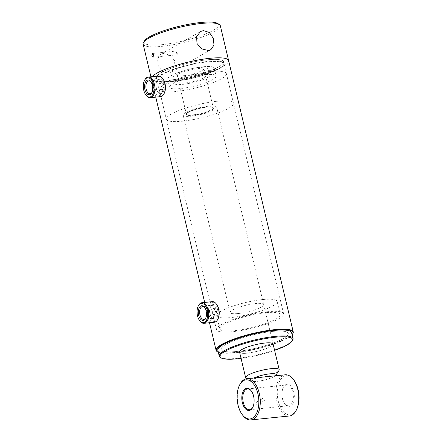 <?xml version="1.0" encoding="UTF-8"?>
<svg xmlns="http://www.w3.org/2000/svg" width="442" height="442" viewBox="0 0 442 442"><rect width="100%" height="100%" fill="white"/><g stroke="black" fill="none" stroke-linecap="round" stroke-linejoin="round"><path stroke-width="0.33" stroke-dasharray="2.21 1.66" d="M218.304 352.224A39.327 7.79 166.6 0 0 234.879 352.815A39.327 7.79 166.6 0 0 292.129 334.638M292.825 333.655A39.669 7.862 -13.4 0 1 234.625 352.589A39.669 7.862 -13.4 0 1 217.237 351.661M166.319 84.825L164.093 82.405L162.833 86.82L164.789 89.267L166.319 84.825M158.507 87.256L159.783 82.842L161.993 85.262L160.479 89.704L158.507 87.256M220.072 310.455L217.845 308.035L216.586 312.45L218.541 314.897L220.072 310.455M212.259 312.892L213.536 308.472L215.746 310.892L214.232 315.334L212.259 312.892M150.921 76.809L151.429 78.952A39.669 7.862 166.6 0 1 152.269 76.67A39.669 7.862 166.6 0 0 151.429 78.952A39.669 7.862 166.6 0 0 169.982 81.24A39.669 7.862 166.6 0 0 209.762 72.19A39.669 7.862 166.6 0 0 228.608 60.565A39.669 7.862 166.6 0 1 209.762 72.19A39.669 7.862 166.6 0 1 169.982 81.24A39.669 7.862 166.6 0 1 151.429 78.952L155.755 97.118M237.315 351.418A34.493 6.834 166.6 0 0 271.907 343.55A34.493 6.834 166.6 0 0 288.3 333.445A34.493 6.834 166.6 0 0 272.167 331.461A34.493 6.834 166.6 0 0 237.575 339.323A34.493 6.834 166.6 0 0 221.188 349.434A34.493 6.834 166.6 0 0 237.315 351.418A34.493 6.834 166.6 0 0 271.907 343.55A34.493 6.834 166.6 0 0 288.3 333.445A34.493 6.834 166.6 0 0 272.167 331.461A34.493 6.834 166.6 0 0 237.575 339.323A34.493 6.834 166.6 0 0 221.188 349.434A34.493 6.834 166.6 0 0 237.315 351.418M172.595 79.742A34.493 6.834 166.6 0 0 207.188 71.875A34.493 6.834 166.6 0 0 223.575 61.764A34.493 6.834 166.6 0 0 207.447 59.781A34.493 6.834 166.6 0 0 172.855 67.648A34.493 6.834 166.6 0 0 156.462 77.753A34.493 6.834 166.6 0 0 172.595 79.742A34.493 6.834 166.6 0 0 207.188 71.875A34.493 6.834 166.6 0 0 223.575 61.764A34.493 6.834 166.6 0 0 207.447 59.781A34.493 6.834 166.6 0 0 172.855 67.648A34.493 6.834 166.6 0 0 156.462 77.753A34.493 6.834 166.6 0 0 172.595 79.742M200.375 114.6A17.249 3.42 166.6 0 0 216.668 107.207A17.249 3.42 166.6 0 0 199.408 107.804A17.249 3.42 166.6 0 0 183.115 115.202A17.249 3.42 166.6 0 0 200.375 114.6M246.15 378.258A17.249 3.42 166.6 0 0 262.907 377.07A17.249 3.42 166.6 0 0 279.012 370.429M253.901 377.987A13.111 2.597 166.6 0 0 250.995 381.103A13.111 2.597 166.6 0 0 263.73 380.203A13.111 2.597 166.6 0 0 275.333 375.811M190.878 74.449A13.796 2.735 166.6 0 0 203.911 68.538A13.796 2.735 166.6 0 0 190.104 69.018A13.796 2.735 166.6 0 0 177.065 74.93A13.796 2.735 166.6 0 0 190.878 74.449M200.281 113.92A13.796 2.735 166.6 0 0 213.315 108.003A13.796 2.735 166.6 0 0 199.508 108.483A13.796 2.735 166.6 0 0 186.469 114.401A13.796 2.735 166.6 0 0 200.281 113.92M213.232 304.544A7.392 4.044 -95.8 0 0 210.679 306.61A7.392 4.044 -95.8 0 0 211.812 317.737A7.392 4.044 -95.8 0 0 214.525 319.268A7.392 4.044 -95.8 0 0 217.923 311.682A7.392 4.044 -95.8 0 0 213.232 304.544M213.635 318.389A6.426 3.519 84.2 0 1 211.276 317.058A6.426 3.519 84.2 0 1 210.293 307.383A6.426 3.519 84.2 0 1 212.425 305.593A6.426 3.519 84.2 0 1 212.514 305.588A6.426 3.519 84.2 0 1 216.58 311.709A6.426 3.519 84.2 0 1 213.724 318.378A6.426 3.519 84.2 0 1 213.635 318.389M218.055 318.826A9.658 5.287 84.2 0 1 214.724 321.522A9.658 5.287 84.2 0 1 208.596 312.196A9.658 5.287 84.2 0 1 213.033 302.284A9.658 5.287 84.2 0 1 216.58 304.284M212.116 301.687A10.348 5.663 -95.8 0 0 207.668 312.538A10.348 5.663 -95.8 0 0 214.21 322.268M200.071 321.174A10.348 5.663 84.2 0 1 198.486 305.599M205.779 317.953A6.426 3.519 -95.8 0 0 205.972 317.594A6.426 3.519 -95.8 0 0 204.989 307.919A6.426 3.519 -95.8 0 0 204.729 307.61M156.087 86.538A7.392 4.044 -95.8 0 0 158.059 92.102A7.392 4.044 -95.8 0 0 162.446 92.826A7.392 4.044 -95.8 0 0 164.164 86.008A7.392 4.044 -95.8 0 0 161.159 79.438A7.392 4.044 -95.8 0 0 156.927 80.98A7.392 4.044 -95.8 0 0 156.087 86.538M162.833 86.124A6.426 3.519 84.2 0 1 159.971 92.748A6.426 3.519 84.2 0 1 157.523 91.422A6.426 3.519 84.2 0 1 155.811 86.588A6.426 3.519 84.2 0 1 156.54 81.753A6.426 3.519 84.2 0 1 158.672 79.963A6.426 3.519 84.2 0 1 162.833 86.124M152.026 92.323A6.426 3.519 -95.8 0 0 152.219 91.964A6.426 3.519 -95.8 0 0 152.954 87.129A6.426 3.519 -95.8 0 0 151.236 82.289A6.426 3.519 -95.8 0 0 150.976 81.98M164.302 93.19A9.658 5.287 84.2 0 1 158.777 95.201A9.658 5.287 84.2 0 1 154.849 86.621A9.658 5.287 84.2 0 1 157.092 77.715A9.658 5.287 84.2 0 1 162.827 78.654M158.507 76.035A10.348 5.663 -95.8 0 0 153.893 86.704A10.348 5.663 -95.8 0 0 160.595 96.627M146.319 95.544A10.348 5.663 84.2 0 1 143.556 87.754A10.348 5.663 84.2 0 1 144.733 79.969M262.592 299.566A31.045 6.149 166.6 0 0 231.459 306.649A31.045 6.149 166.6 0 0 216.707 315.743A31.045 6.149 166.6 0 0 231.227 317.527A31.045 6.149 166.6 0 0 262.355 310.45A31.045 6.149 166.6 0 0 277.106 301.356A31.045 6.149 166.6 0 0 262.592 299.566M265.725 312.721A31.045 6.149 166.6 0 0 234.591 319.804A31.045 6.149 166.6 0 0 219.84 328.898A31.045 6.149 166.6 0 0 234.359 330.688A31.045 6.149 166.6 0 0 265.493 323.605A31.045 6.149 166.6 0 0 280.245 314.511A31.045 6.149 166.6 0 0 265.725 312.721M267.465 311.726A34.493 6.834 166.6 0 0 232.873 319.594A34.493 6.834 166.6 0 0 216.486 329.699A34.493 6.834 166.6 0 0 232.619 331.682A34.493 6.834 166.6 0 0 267.206 323.815A34.493 6.834 166.6 0 0 283.598 313.709A34.493 6.834 166.6 0 0 267.465 311.726M217.829 350.235A37.946 7.52 166.6 0 0 235.575 352.418A37.946 7.52 166.6 0 0 273.626 343.766A37.946 7.52 166.6 0 0 291.654 332.644M220.354 357.451A37.946 7.52 166.6 0 0 236.984 358.335A37.946 7.52 166.6 0 0 292.654 340.224M247.597 353.009A17.249 3.42 166.6 0 0 264.891 349.075A17.249 3.42 166.6 0 0 273.09 344.02L216.668 107.207M238.194 313.538A17.249 3.42 166.6 0 0 255.493 309.604A17.249 3.42 166.6 0 0 263.686 304.549A17.249 3.42 166.6 0 0 255.62 303.56A17.249 3.42 166.6 0 0 238.326 307.494A17.249 3.42 166.6 0 0 230.127 312.544A17.249 3.42 166.6 0 0 238.194 313.538M241.05 358.379A37.255 7.381 166.6 0 0 274.604 350.384M193.253 115.24A14.144 2.801 166.6 0 0 208.331 111.55A14.144 2.801 166.6 0 0 213.237 107.445A14.144 2.801 166.6 0 0 206.53 107.168A14.144 2.801 166.6 0 0 186.286 113.859A14.144 2.801 166.6 0 0 193.253 115.24M193.336 114.815A13.796 2.735 166.6 0 0 206.922 111.633A13.796 2.735 166.6 0 0 213.237 107.677A13.796 2.735 166.6 0 0 212.834 107.207A13.796 2.735 166.6 0 0 206.292 106.936A13.796 2.735 166.6 0 0 186.541 113.467A13.796 2.735 166.6 0 0 186.391 114.069A13.796 2.735 166.6 0 0 193.336 114.815M185.739 82.908A13.796 2.735 166.6 0 0 199.325 79.731A13.796 2.735 166.6 0 0 205.635 75.77A13.796 2.735 166.6 0 0 198.69 75.029A13.796 2.735 166.6 0 0 185.104 78.212A13.796 2.735 166.6 0 0 178.789 82.168A13.796 2.735 166.6 0 0 185.739 82.908M183.469 84.289A18.625 3.691 166.6 0 0 201.812 79.996A18.625 3.691 166.6 0 0 210.337 74.654A18.625 3.691 166.6 0 0 200.955 73.654A18.625 3.691 166.6 0 0 182.618 77.947A18.625 3.691 166.6 0 0 174.093 83.289A18.625 3.691 166.6 0 0 183.469 84.289M182.215 79.024A18.625 3.691 166.6 0 0 200.558 74.731A18.625 3.691 166.6 0 0 209.083 69.388A18.625 3.691 166.6 0 0 199.701 68.388A18.625 3.691 166.6 0 0 181.364 72.681A18.625 3.691 166.6 0 0 172.839 78.024A18.625 3.691 166.6 0 0 182.215 79.024M202.182 66.886A23.907 4.735 166.6 0 0 178.645 72.394A23.907 4.735 166.6 0 0 167.706 79.245A23.907 4.735 166.6 0 0 179.739 80.532A23.907 4.735 166.6 0 0 203.276 75.024A23.907 4.735 166.6 0 0 214.215 68.167A23.907 4.735 166.6 0 0 202.182 66.886M204.06 74.775A23.907 4.735 166.6 0 0 180.524 80.289A23.907 4.735 166.6 0 0 169.584 87.14A23.907 4.735 166.6 0 0 181.618 88.428A23.907 4.735 166.6 0 0 205.16 82.914A23.907 4.735 166.6 0 0 216.094 76.063A23.907 4.735 166.6 0 0 204.06 74.775M209.033 71.753A34.493 6.834 166.6 0 0 175.065 79.704A34.493 6.834 166.6 0 0 159.286 89.593A34.493 6.834 166.6 0 0 176.651 91.45A34.493 6.834 166.6 0 0 210.613 83.499A34.493 6.834 166.6 0 0 226.398 73.61A34.493 6.834 166.6 0 0 209.033 71.753M216.083 101.356A34.493 6.834 166.6 0 0 182.121 109.307A34.493 6.834 166.6 0 0 166.336 119.196A34.493 6.834 166.6 0 0 183.701 121.053A34.493 6.834 166.6 0 0 217.668 113.102A34.493 6.834 166.6 0 0 233.448 103.207A34.493 6.834 166.6 0 0 216.083 101.356M176.143 53.432L177.043 50.979L178.06 52.333L177.43 54.758L176.143 53.432M207.74 61.852A34.15 6.768 166.6 0 0 170.678 70.676A34.15 6.768 166.6 0 0 158.275 80.814A34.15 6.768 166.6 0 0 173.242 81.615A34.15 6.768 166.6 0 0 223.343 65.311A34.15 6.768 166.6 0 0 207.74 61.852M172.988 81.383A34.493 6.834 -13.4 0 1 157.866 80.577A34.493 6.834 -13.4 0 1 156.855 79.4A34.493 6.834 -13.4 0 1 173.247 69.295A34.493 6.834 -13.4 0 1 207.834 61.427A34.493 6.834 -13.4 0 1 223.967 63.41A34.493 6.834 -13.4 0 1 223.597 64.919A34.493 6.834 -13.4 0 1 172.988 81.383M217.525 23.398A38.288 7.586 -13.4 0 1 203.613 34.763A38.288 7.586 -13.4 0 1 162.059 44.659A38.288 7.586 -13.4 0 1 144.567 40.78M143.125 44.09A39.669 7.862 166.6 0 0 161.678 46.371A39.669 7.862 166.6 0 0 201.453 37.327A39.669 7.862 166.6 0 0 220.304 25.702M163.38 53.526L169.816 55.128L174.579 60.493L174.977 67.411L171.015 72.482L168.12 73.427L162.258 71.493L158.286 65.676L157.573 58.935L160.645 54.377L163.38 53.526M263.31 402.132C264.968 400.772 264.681 399.568 262.449 398.513C260.603 399.982 260.89 401.187 263.31 402.132L258.084 405.126C255.708 404.154 255.421 402.949 257.222 401.507C259.498 402.535 259.786 403.739 258.084 405.126M285.642 384.706A11.127 6.089 84.2 0 1 293.786 392.093A11.127 6.089 84.2 0 1 290.698 405.916A11.127 6.089 84.2 0 1 285.057 404.087A11.127 6.089 84.2 0 1 283.355 387.341A11.127 6.089 84.2 0 1 285.642 384.706M285.223 385.418A10.437 5.713 84.2 0 1 286.538 384.988A10.437 5.713 84.2 0 1 293.112 393.557A10.437 5.713 84.2 0 1 289.963 405.32A10.437 5.713 84.2 0 1 288.648 405.75A10.437 5.713 84.2 0 1 284.676 403.601A10.437 5.713 84.2 0 1 283.079 387.894A10.437 5.713 84.2 0 1 285.223 385.418M251.26 390.872A10.437 5.713 84.2 0 1 251.454 391.109A10.437 5.713 84.2 0 1 253.051 406.811A10.437 5.713 84.2 0 1 252.907 407.082M243.034 415.635A20.697 11.326 84.2 0 1 239.868 384.479M296.676 409.397A19.663 10.763 84.2 0 1 292.637 414.06A19.663 10.763 84.2 0 1 278.233 400.999A19.663 10.763 84.2 0 1 283.703 376.562A19.663 10.763 84.2 0 1 293.665 379.8M289.399 415.988A20.697 11.326 84.2 0 1 276.366 398.988A20.697 11.326 84.2 0 1 282.604 375.661A20.697 11.326 84.2 0 1 285.212 374.805M262.449 398.513L257.222 401.507M159.783 82.842L164.093 82.405M213.536 308.472L217.845 308.035M204.674 302.438L209.514 322.748M223.967 63.41L283.598 313.709M156.855 79.4L216.486 329.699M214.232 315.334L218.541 314.897M160.479 89.704L164.789 89.267M203.911 68.538L213.315 108.003M177.065 74.93L186.469 114.401M250.995 381.103L246.901 378.7M183.115 115.202L230.127 312.544M211.276 317.058L211.812 317.737M210.293 307.383L210.679 306.61M212.425 305.593L202.547 306.599M213.724 318.378L203.845 319.384M204.989 307.919L204.458 307.24M205.972 317.594L205.585 318.367M157.523 91.422L158.059 92.102M152.219 91.964L151.833 92.737M159.971 92.748L150.092 93.754M158.672 79.963L148.794 80.963M151.236 82.289L150.705 81.61M156.54 81.753L156.927 80.98M216.707 315.743L219.84 328.898M263.686 304.549L273.09 344.02M277.106 301.356L280.245 314.511M212.834 107.207L213.237 107.445M205.635 75.77L213.237 107.677M209.083 69.388L210.337 74.654M167.706 79.245L169.584 87.14M159.286 89.593L166.336 119.196M226.398 73.61L233.448 103.207M214.215 68.167L216.094 76.063M172.839 78.024L174.093 83.289M178.789 82.168L186.391 114.069M186.541 113.467L186.286 113.859M152.567 53.465L177.043 50.979M158.275 80.814L157.866 80.577M210.933 49.626L171.015 72.482M200.563 31.515L160.645 54.377M223.343 65.311L223.597 64.919M152.954 57.245L177.43 54.758M251.454 391.109L251.073 390.623M253.051 406.811L252.774 407.364M247.476 388.954L286.538 384.988M249.586 409.717L288.648 405.75M284.676 403.601L285.057 404.087M283.079 387.894L283.355 387.341"/><path stroke-width="0.66" d="M292.129 334.638A39.327 7.79 166.6 0 0 292.571 334.047A39.327 7.79 166.6 0 0 274.609 330.063A39.327 7.79 166.6 0 0 231.928 340.224A39.327 7.79 166.6 0 0 217.646 351.898A39.327 7.79 166.6 0 0 218.304 352.224M217.646 351.898L217.237 351.661A39.669 7.862 -13.4 0 1 216.077 350.302A39.669 7.862 -13.4 0 1 234.923 338.683A39.669 7.862 -13.4 0 1 274.703 329.633A39.669 7.862 -13.4 0 1 293.256 331.914A39.669 7.862 -13.4 0 1 292.825 333.655L292.571 334.047M210.06 58.283A39.669 7.862 166.6 0 0 152.269 76.67A39.669 7.862 166.6 0 1 210.06 58.283A39.669 7.862 166.6 0 1 228.608 60.565A39.669 7.862 166.6 0 0 210.06 58.283M275.333 375.811A13.111 2.597 166.6 0 0 275.974 375.153L279.012 370.429A17.249 3.42 166.6 0 0 279.2 369.672A17.249 3.42 166.6 0 0 261.94 370.274A17.249 3.42 166.6 0 0 245.642 377.667A17.249 3.42 166.6 0 0 246.15 378.258L246.901 378.7M275.974 375.153A13.111 2.597 166.6 0 0 262.996 375.037A13.111 2.597 166.6 0 0 253.901 377.987M203.033 320.433A7.392 4.044 84.2 0 1 198.347 313.295A7.392 4.044 84.2 0 1 201.745 305.709A7.392 4.044 84.2 0 1 204.458 307.24A7.392 4.044 84.2 0 1 205.585 318.367A7.392 4.044 84.2 0 1 203.033 320.433M204.729 307.61A6.426 3.519 -95.8 0 0 202.635 306.588A6.426 3.519 -95.8 0 0 202.547 306.599A6.426 3.519 -95.8 0 0 199.685 313.267A6.426 3.519 -95.8 0 0 203.756 319.389A6.426 3.519 -95.8 0 0 203.845 319.384A6.426 3.519 -95.8 0 0 205.779 317.953M216.199 303.798L216.58 304.284A9.658 5.287 84.2 0 1 218.055 318.826L217.779 319.378A10.348 5.663 -95.8 0 0 216.199 303.798A10.348 5.663 -95.8 0 0 212.398 301.654A10.348 5.663 -95.8 0 0 212.259 301.665A10.348 5.663 -95.8 0 0 212.116 301.687M214.21 322.268A10.348 5.663 -95.8 0 0 214.348 322.257A10.348 5.663 -95.8 0 0 217.779 319.378M203.232 322.693A9.658 5.287 -95.8 0 0 207.674 312.781A9.658 5.287 -95.8 0 0 201.546 303.45A9.658 5.287 -95.8 0 0 198.209 306.151A9.658 5.287 -95.8 0 0 199.69 320.693A9.658 5.287 -95.8 0 0 203.232 322.693M198.209 306.151L198.486 305.599A10.348 5.663 84.2 0 1 201.917 302.72A10.348 5.663 84.2 0 1 202.06 302.709A10.348 5.663 84.2 0 1 208.613 312.571A10.348 5.663 84.2 0 1 204.011 323.306A10.348 5.663 84.2 0 1 203.867 323.323A10.348 5.663 84.2 0 1 200.071 321.174L199.69 320.693M152.678 87.173A7.392 4.044 84.2 0 1 151.833 92.737A7.392 4.044 84.2 0 1 147.606 94.273A7.392 4.044 84.2 0 1 144.595 87.709A7.392 4.044 84.2 0 1 146.313 80.892A7.392 4.044 84.2 0 1 150.705 81.61A7.392 4.044 84.2 0 1 152.678 87.173M150.976 81.98A6.426 3.519 -95.8 0 0 148.794 80.963A6.426 3.519 -95.8 0 0 145.932 87.593A6.426 3.519 -95.8 0 0 150.092 93.754A6.426 3.519 -95.8 0 0 152.026 92.323M162.446 78.168L162.827 78.654A9.658 5.287 84.2 0 1 165.402 85.925A9.658 5.287 84.2 0 1 164.302 93.19L164.026 93.743A10.348 5.663 -95.8 0 0 165.203 85.958A10.348 5.663 -95.8 0 0 162.446 78.168A10.348 5.663 -95.8 0 0 158.507 76.035L148.164 77.085A10.348 5.663 84.2 0 1 154.866 87.008A10.348 5.663 84.2 0 1 150.258 97.676A10.348 5.663 84.2 0 1 146.319 95.544L145.937 95.058A9.658 5.287 -95.8 0 0 151.672 96.002A9.658 5.287 -95.8 0 0 153.915 87.091A9.658 5.287 -95.8 0 0 149.987 78.516A9.658 5.287 -95.8 0 0 144.457 80.521A9.658 5.287 -95.8 0 0 143.357 87.787A9.658 5.287 -95.8 0 0 145.937 95.058M144.457 80.521L144.733 79.969A10.348 5.663 84.2 0 1 148.164 77.085M150.258 97.676L160.595 96.627A10.348 5.663 -95.8 0 0 164.026 93.743M274.604 350.384A37.255 7.381 166.6 0 0 292.151 341.014L292.654 340.224A37.946 7.52 166.6 0 0 293.063 338.566L291.654 332.644A37.946 7.52 166.6 0 0 273.913 330.461A37.946 7.52 166.6 0 0 235.862 339.113A37.946 7.52 166.6 0 0 217.829 350.235L219.243 356.153A37.946 7.52 166.6 0 0 220.354 357.451L221.166 357.926A37.255 7.381 166.6 0 0 237.492 358.793A37.255 7.381 166.6 0 0 241.05 358.379M293.063 338.566A37.946 7.52 166.6 0 0 275.322 336.384A37.946 7.52 166.6 0 0 237.271 345.036A37.946 7.52 166.6 0 0 219.243 356.153M292.151 341.014A37.255 7.381 166.6 0 0 275.128 337.24A37.255 7.381 166.6 0 0 234.696 346.865A37.255 7.381 166.6 0 0 221.166 357.926M279.2 369.672L273.09 344.02A17.249 3.42 166.6 0 0 265.023 343.025A17.249 3.42 166.6 0 0 247.73 346.959A17.249 3.42 166.6 0 0 239.531 352.014A17.249 3.42 166.6 0 0 247.597 353.009M151.838 55.902L152.567 53.465L153.755 54.802L152.954 57.245L151.838 55.902M143.551 42.355L144.567 40.78A38.288 7.586 -13.4 0 1 200.74 22.503A38.288 7.586 -13.4 0 1 217.525 23.398L219.138 24.349A39.669 7.862 166.6 0 0 201.751 23.42A39.669 7.862 166.6 0 0 143.551 42.355A39.669 7.862 166.6 0 0 143.125 44.09L150.921 76.809M208.199 50.471L210.933 49.626L214.005 45.056L213.293 38.321L209.315 32.504L203.458 30.575L200.563 31.515L196.602 36.581L196.994 43.498L201.751 48.869L208.199 50.471M293.256 331.914L220.304 25.702A39.669 7.862 166.6 0 0 219.138 24.349M245.432 388.789A11.127 6.089 84.2 0 1 251.073 390.623A11.127 6.089 84.2 0 1 252.774 407.364A11.127 6.089 84.2 0 1 250.487 410.005A11.127 6.089 84.2 0 1 242.338 402.612A11.127 6.089 84.2 0 1 245.432 388.789M252.907 407.082A10.437 5.713 84.2 0 1 250.901 409.286A10.437 5.713 84.2 0 1 249.586 409.717A10.437 5.713 84.2 0 1 243.017 401.148A10.437 5.713 84.2 0 1 246.161 389.391A10.437 5.713 84.2 0 1 247.476 388.954A10.437 5.713 84.2 0 1 251.26 390.872M252.426 418.143A19.663 10.763 84.2 0 1 242.459 414.905A19.663 10.763 84.2 0 1 239.453 385.308A19.663 10.763 84.2 0 1 243.492 380.65A19.663 10.763 84.2 0 1 257.89 393.706A19.663 10.763 84.2 0 1 252.426 418.143M239.453 385.308L239.868 384.479A20.697 11.326 84.2 0 1 244.117 379.573A20.697 11.326 84.2 0 1 246.73 378.717A20.697 11.326 84.2 0 1 259.763 395.717A20.697 11.326 84.2 0 1 253.52 419.044A20.697 11.326 84.2 0 1 250.912 419.9A20.697 11.326 84.2 0 1 243.034 415.635L242.459 414.905M246.73 378.717L285.212 374.805A20.697 11.326 84.2 0 1 293.096 379.07A20.697 11.326 84.2 0 1 296.262 410.226A20.697 11.326 84.2 0 1 292.007 415.132A20.697 11.326 84.2 0 1 289.399 415.988L250.912 419.9M293.096 379.07L293.665 379.8A19.663 10.763 84.2 0 1 296.676 409.397L296.262 410.226M155.755 97.118L204.674 302.438M209.514 322.748L216.077 350.302M239.531 352.014L245.642 377.667M214.348 322.257L204.011 323.306M212.259 301.665L201.917 302.72"/></g></svg>
